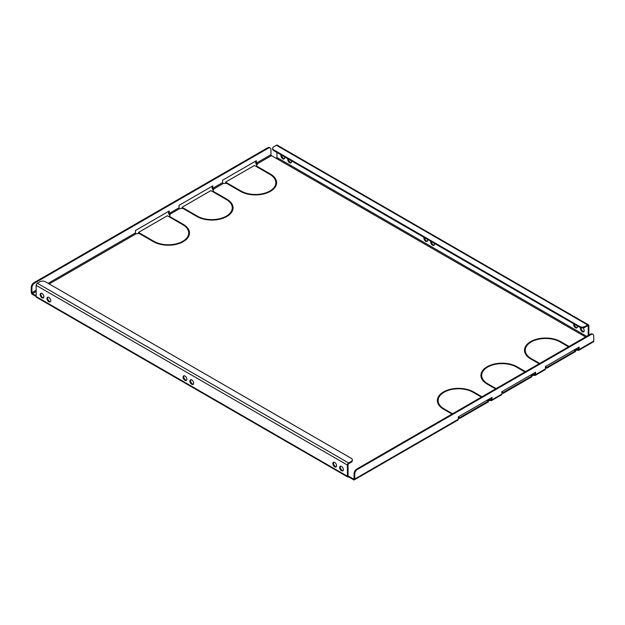 <?xml version="1.0" encoding="UTF-8"?>
<svg xmlns="http://www.w3.org/2000/svg" width="625" height="625" viewBox="0 0 625 625"><rect width="100%" height="100%" fill="white"/><g stroke="black" fill="none" stroke-linecap="round" stroke-linejoin="round"><path stroke-width="0.94" d="M191.781 379.938A2.656 1.531 -120 0 0 190.445 379.805A2.656 1.531 -120 0 0 190.039 381.93A2.656 1.531 -120 0 0 191.781 384.273A2.656 1.531 -120 0 0 193.109 384.406A2.656 1.531 -120 0 0 193.516 382.273A2.656 1.531 -120 0 0 191.781 379.938M190.82 379.688A2.656 1.531 -120 0 0 190.797 381.859A2.656 1.531 -120 0 0 192.43 383.898A2.656 1.531 -120 0 0 193.391 384.148M184.969 376.008A2.656 1.531 -120 0 0 183.641 375.875A2.656 1.531 -120 0 0 183.234 378A2.656 1.531 -120 0 0 184.969 380.344A2.656 1.531 -120 0 0 186.297 380.477A2.656 1.531 -120 0 0 186.703 378.344A2.656 1.531 -120 0 0 184.969 376.008M184.008 375.758A2.656 1.531 -120 0 0 183.992 377.93A2.656 1.531 -120 0 0 185.625 379.969A2.656 1.531 -120 0 0 186.586 380.219M434.328 243.344A2.656 1.531 60 0 1 433.898 245.383A2.656 1.531 60 0 1 432.57 245.25A2.656 1.531 60 0 1 430.805 241.312M431.344 241.625A2.656 1.531 -120 0 0 433.219 244.875A2.656 1.531 -120 0 0 434.18 245.125M427.523 239.414A2.656 1.531 60 0 1 427.094 241.453A2.656 1.531 60 0 1 425.766 241.32A2.656 1.531 60 0 1 424 237.383M424.539 237.695A2.656 1.531 -120 0 0 426.414 240.945A2.656 1.531 -120 0 0 427.375 241.195M341.523 466.391A2.656 1.531 -120 0 0 340.195 466.258A2.656 1.531 -120 0 0 339.789 468.391A2.656 1.531 -120 0 0 341.523 470.727A2.656 1.531 -120 0 0 342.852 470.859A2.656 1.531 -120 0 0 343.258 468.734A2.656 1.531 -120 0 0 341.523 466.391M340.562 466.141A2.656 1.531 -120 0 0 340.547 468.313A2.656 1.531 -120 0 0 342.18 470.352A2.656 1.531 -120 0 0 343.141 470.602M48.836 297.406A2.656 1.531 -120 0 0 47.508 297.281A2.656 1.531 -120 0 0 47.102 299.406A2.656 1.531 -120 0 0 48.836 301.75A2.656 1.531 -120 0 0 50.164 301.883A2.656 1.531 -120 0 0 50.57 299.75A2.656 1.531 -120 0 0 48.836 297.406M47.875 297.156A2.656 1.531 -120 0 0 47.859 299.328A2.656 1.531 -120 0 0 49.492 301.367A2.656 1.531 -120 0 0 50.453 301.617M334.719 462.461A2.656 1.531 -120 0 0 333.391 462.328A2.656 1.531 -120 0 0 332.984 464.461A2.656 1.531 -120 0 0 334.719 466.797A2.656 1.531 -120 0 0 336.047 466.93A2.656 1.531 -120 0 0 336.453 464.805A2.656 1.531 -120 0 0 334.719 462.461M333.758 462.211A2.656 1.531 -120 0 0 333.734 464.383A2.656 1.531 -120 0 0 335.367 466.422A2.656 1.531 -120 0 0 336.328 466.672M42.031 293.477A2.656 1.531 -120 0 0 40.703 293.352A2.656 1.531 -120 0 0 40.297 295.477A2.656 1.531 -120 0 0 42.031 297.82A2.656 1.531 -120 0 0 43.359 297.953A2.656 1.531 -120 0 0 43.766 295.82A2.656 1.531 -120 0 0 42.031 293.477M41.07 293.227A2.656 1.531 -120 0 0 41.055 295.398A2.656 1.531 -120 0 0 42.688 297.438A2.656 1.531 -120 0 0 43.648 297.688M582.922 327.836A2.656 1.531 60 0 1 583.641 331.844A2.656 1.531 60 0 1 582.312 331.711A2.656 1.531 60 0 1 580.617 327.633M581.109 327.75A2.656 1.531 -120 0 0 582.969 331.328A2.656 1.531 -120 0 0 583.93 331.578M291.391 160.82A2.656 1.531 60 0 1 290.961 162.859A2.656 1.531 60 0 1 289.633 162.727A2.656 1.531 60 0 1 287.867 158.789M288.406 159.094A2.656 1.531 -120 0 0 290.281 162.352A2.656 1.531 -120 0 0 291.242 162.602M577.266 325.875A2.656 1.531 60 0 1 576.836 327.914A2.656 1.531 60 0 1 575.508 327.781A2.656 1.531 60 0 1 573.75 323.836M574.281 324.148A2.656 1.531 -120 0 0 576.164 327.398A2.656 1.531 -120 0 0 577.125 327.648M284.586 156.891A2.656 1.531 60 0 1 284.148 158.93A2.656 1.531 60 0 1 282.82 158.797A2.656 1.531 60 0 1 281.062 154.859M281.602 155.164A2.656 1.531 -120 0 0 283.477 158.422A2.656 1.531 -120 0 0 284.438 158.672M272.227 190.141A20.406 11.781 0 0 0 275.844 183.445L275.844 182.695A20.406 11.781 0 0 0 269.859 174.359L256.531 166.664L257.078 166.352L270.406 174.047L270.406 174.688M276.602 183.07A21.18 12.227 0 0 0 272.227 175.992M228.664 215.297A20.406 11.781 0 0 0 232.281 208.594L232.281 207.844A20.406 11.781 0 0 0 226.305 199.508L212.969 191.812L213.516 191.5L226.844 199.195L226.844 199.836M233.039 208.219A21.18 12.227 0 0 0 228.664 201.148M185.102 240.445A20.406 11.781 0 0 0 188.719 233.75L188.719 232.992A20.406 11.781 0 0 0 182.742 224.664L169.406 216.969L169.953 216.648L183.281 224.344L183.281 224.992M189.477 233.367A21.18 12.227 0 0 0 185.102 226.297M441.75 408.008A20.406 11.781 180 0 1 438.133 401.312L438.133 400.555A20.406 11.781 180 0 1 443.844 392.383L443.297 392.07L443.297 392.727M437.375 400.938A21.18 12.227 180 0 1 441.75 393.859M485.313 382.859A20.406 11.781 180 0 1 481.695 376.164L481.695 375.406A20.406 11.781 180 0 1 487.406 367.234L486.859 366.922L486.859 367.578M480.938 375.781A21.18 12.227 180 0 1 485.313 368.711M528.875 357.711A20.406 11.781 180 0 1 525.258 351.016L525.258 350.258A20.406 11.781 180 0 1 530.969 342.086L530.422 341.773L530.422 342.422M524.5 350.633A21.18 12.227 180 0 1 528.875 343.562M226.414 183.352L225.594 182.883L225.594 182.125L254.453 165.461L255.992 166.352L256.531 166.039L257.336 164.297L256.906 164.047A0.773 0.445 -120 0 1 256.359 163.109L256.359 160.719L222.602 180.211L222.602 182.594A0.773 0.445 -120 0 0 223.141 183.539L226.586 183.328L227.125 183.016L225.594 182.125M255.703 161.094L255.703 162.727A1.695 0.977 -120 0 0 256.906 164.805L257.062 164.898M353.5 479L354.047 478.68A0.773 0.445 -120 0 1 353.5 479L348.055 475.852A0.773 0.445 120 0 0 348.602 476.164L348.602 476.922L353.5 479.75A1.695 0.977 -120 0 0 354.352 479.836A1.695 0.977 -120 0 0 354.703 479.063L458.273 419.266L458.273 416.875L492.031 397.383L492.031 399.773L501.836 394.117L501.836 391.727L535.594 372.234L535.594 374.625L545.398 368.961L545.398 366.57L579.156 347.086L579.156 349.469A1.695 0.977 60 0 1 578.805 350.25A1.695 0.977 60 0 1 577.961 350.164L574.688 350.352M545.398 366.766L546.648 367.484L575.508 350.82L575.508 351.578L546.648 368.242L545.398 367.516M535.594 374.625A1.695 0.977 60 0 1 535.242 375.398A1.695 0.977 60 0 1 534.398 375.312L531.125 375.5M501.836 391.914L503.086 392.633L531.945 375.977L531.945 376.727L503.086 393.391L501.836 392.664M492.031 399.773A1.695 0.977 60 0 1 491.68 400.547A1.695 0.977 60 0 1 490.836 400.461L487.563 400.648M458.273 417.062L459.523 417.789L488.383 401.125L488.383 401.875L459.523 418.539L458.273 417.82M586.672 336.328L276.945 157.508A0.773 0.445 -60 0 1 276.398 158.453L271.5 155.625A0.773 0.445 60 0 1 270.953 154.68L270.953 149.773A3.852 2.227 120 0 0 270.156 148.016A3.852 2.227 120 0 0 268.227 148.203L34.625 283.07A3.852 2.227 120 0 0 31.906 287.789L31.25 287.414L31.25 292.32A1.695 0.977 -120 0 0 32.445 294.391L347.406 476.227A1.695 0.977 120 0 0 347.758 477.008A1.695 0.977 120 0 0 348.602 476.922M139.289 233.656L138.469 233.18L138.469 232.43L167.328 215.766L168.867 216.648L169.406 216.336L170.211 214.602L169.781 214.352A0.773 0.445 -120 0 1 169.234 213.406L169.234 211.016L135.477 230.508L135.477 232.898A0.773 0.445 -120 0 0 136.016 233.844L140.008 233.312L138.469 232.43M168.578 211.398L168.578 213.031A1.695 0.977 -120 0 0 169.781 215.102L169.938 215.195M182.852 208.508L182.031 208.031L182.031 207.273L210.891 190.617L212.43 191.5L213.773 189.453L213.344 189.203A0.773 0.445 -120 0 1 212.797 188.258L212.797 185.867L179.039 205.359L179.039 207.75A0.773 0.445 -120 0 0 179.578 208.688L183.57 208.164L182.031 207.273M212.141 186.242L212.141 187.883A1.695 0.977 -120 0 0 213.344 189.953L213.5 190.047M275.844 182.695A20.406 11.781 0 0 1 270.133 190.867L270.68 191.18A21.18 12.227 0 0 0 276.609 182.695A21.18 12.227 0 0 0 270.406 174.047M226.023 216.328A20.406 11.781 0 0 1 197.438 216.172L184.109 208.477L183.57 208.789L196.898 216.484A21.18 12.227 0 0 0 226.57 216.641L226.023 216.328L226.023 216.938M232.281 207.844A20.406 11.781 0 0 1 226.57 216.016L227.117 216.328A21.18 12.227 0 0 0 233.047 207.844A21.18 12.227 0 0 0 226.844 199.195M182.461 241.477A20.406 11.781 0 0 1 153.875 241.32L140.547 233.625L140.008 233.945L153.336 241.641A21.18 12.227 0 0 0 183.008 241.797L182.461 241.477L182.461 242.086M269.586 191.18A20.406 11.781 0 0 1 241 191.023L227.672 183.328L227.125 183.641L240.461 191.336A21.18 12.227 0 0 0 270.133 191.492L269.586 191.18L269.586 191.789M481.961 396.789L473.516 391.914A21.18 12.227 180 0 0 443.844 391.758L444.391 392.07A20.406 11.781 180 0 1 472.977 392.227L481.414 397.102M495.57 388.93L487.133 384.055A21.18 12.227 180 0 1 480.93 375.406A21.18 12.227 180 0 1 486.859 366.922M496.117 388.609L487.672 383.742A20.406 11.781 180 0 1 481.695 375.406M539.133 363.773L530.695 358.906A21.18 12.227 180 0 1 524.492 350.258A21.18 12.227 180 0 1 530.422 341.773M539.68 363.461L531.234 358.586A20.406 11.781 180 0 1 525.258 350.258M569.086 346.484L560.641 341.609A21.18 12.227 180 0 0 530.969 341.453L531.516 341.773A20.406 11.781 180 0 1 560.102 341.93L568.539 346.797M452.008 414.078L443.57 409.203A21.18 12.227 180 0 1 437.367 400.555A21.18 12.227 180 0 1 443.297 392.07M452.555 413.766L444.109 408.891A20.406 11.781 180 0 1 438.133 400.555M525.523 371.633L517.078 366.766A21.18 12.227 180 0 0 487.406 366.609L487.953 366.922A20.406 11.781 180 0 1 516.539 367.078L524.977 371.953M188.719 232.992A20.406 11.781 0 0 1 183.008 241.164L183.555 241.477A21.18 12.227 0 0 0 189.484 232.992A21.18 12.227 0 0 0 183.281 224.344M31.906 287.789L31.906 292.695A0.773 0.445 -120 0 0 32.445 293.641L36.148 295.773M488.383 401.125L486.969 400.305M491.375 397.758L491.375 399.398A0.773 0.445 60 0 1 490.836 399.711L487.719 399.875M531.945 375.977L530.531 375.156M534.938 372.609L534.938 374.242A0.773 0.445 60 0 1 534.398 374.562L531.281 374.719M575.508 350.82L574.094 350.008M578.5 347.461L578.5 349.094A0.773 0.445 60 0 1 577.961 349.406L574.844 349.57M545.398 368.961A1.695 0.977 60 0 1 545.047 369.742L535.242 375.398M501.836 394.117A1.695 0.977 60 0 1 501.484 394.891L491.68 400.547M354.047 478.68L354.047 473.781A3.852 2.227 -60 0 1 356.773 469.062L357.422 469.438L591.031 334.57A3.852 2.227 120 0 1 592.953 334.375A3.852 2.227 120 0 1 593.75 336.141L593.75 341.047A1.695 0.977 60 0 1 593.398 341.82L578.805 350.25M347.758 477.008L36.5 297.305A1.695 0.977 -60 0 1 36.148 296.531L36.148 285.336A1.695 0.977 -60 0 1 37.352 283.266L348.602 462.961A1.695 0.977 120 0 0 347.406 465.039L36.148 285.336M348.055 475.852L348.055 464.664A0.773 0.445 120 0 1 348.602 463.719L351.219 462.211L351.219 461.453A3.852 2.227 -0 0 0 352.344 459.883A3.852 2.227 -0 0 0 351.219 458.312L45.406 281.75A3.852 2.227 -0 0 0 39.961 281.75L37.352 283.266M347.406 476.227L347.406 465.039M276.945 157.508L276.945 152.477M587.648 324.953L276.398 145.25L273.781 146.758A3.852 2.227 0 0 0 272.656 148.328A3.852 2.227 0 0 0 273.781 149.898L579.594 326.461A3.852 2.227 0 0 0 585.039 326.461L587.648 324.953A1.695 0.977 120 0 1 588.5 324.867A1.695 0.977 120 0 1 588.852 325.641L588.852 335.07M588.195 326.016A0.773 0.445 120 0 0 587.648 325.703L588.195 326.016L588.195 335.453M458.273 419.266A1.695 0.977 60 0 1 457.922 420.039L354.352 479.836M354.703 479.063L354.703 474.156L354.047 473.781M357.422 469.438A3.852 2.227 120 0 0 354.703 474.156M356.773 469.062L590.375 334.195A3.852 2.227 -60 0 1 592.297 334L592.953 334.375M31.25 287.414A3.852 2.227 -60 0 1 33.969 282.695L34.625 283.07M268.227 148.203L267.578 147.828L33.969 282.695M267.578 147.828A3.852 2.227 -60 0 1 269.5 147.633L270.156 148.016M574.516 349.758L574.516 350.25M577.523 349.156L577.523 349.914M546.648 367.484L546.648 368.242M348.602 462.961L351.219 461.453M352.344 459.883L352.344 460.633A3.852 2.227 180 0 1 351.219 462.211M276.398 145.25A1.695 0.977 -60 0 1 277.242 145.164L588.5 324.867M585.039 326.461L585.039 327.211L587.648 325.703M585.039 327.211A3.852 2.227 180 0 1 579.594 327.211L579.594 326.461M273.781 149.898L273.781 150.656L579.594 327.211M273.781 150.656A3.852 2.227 180 0 1 272.656 149.086L272.656 148.328M487.391 400.063L487.391 400.555M490.398 399.461L490.398 400.211M459.523 417.789L459.523 418.539M530.953 374.914L530.953 375.398M533.961 374.305L533.961 375.062M503.086 392.633L503.086 393.391M227.672 183.328L227.672 183.953M140.547 233.625L140.547 234.258M169.953 216.648L169.953 217.281M213.516 191.5L213.516 192.133M184.109 208.477L184.109 209.109M257.078 166.352L257.078 166.977M223.141 183.539L213.344 189.203M179.578 208.688L169.781 214.352M136.016 233.844L49.219 283.953M36.148 291.5L32.445 293.641M490.836 399.711L491.375 399.398M534.398 374.562L534.938 374.242M577.961 349.406L578.5 349.094M276.398 158.453L585.578 336.961M271.5 155.625L256.906 164.047M222.602 182.594L212.797 188.258M135.477 232.898L48.133 283.328M36.148 290.242L31.906 292.695M179.039 207.75L169.234 213.406M579.156 349.469L593.75 341.047M591.031 334.57L590.375 334.195M270.953 154.68L256.359 163.109M531.234 358.586L531.234 359.219M560.641 341.609L560.641 342.242M487.672 383.742L487.672 384.367M473.516 391.914L473.516 392.539M444.109 408.891L444.109 409.516M517.078 366.766L517.078 367.391M241 191.023L241 191.641M153.875 241.32L153.875 241.945M197.438 216.172L197.438 216.789"/></g></svg>
